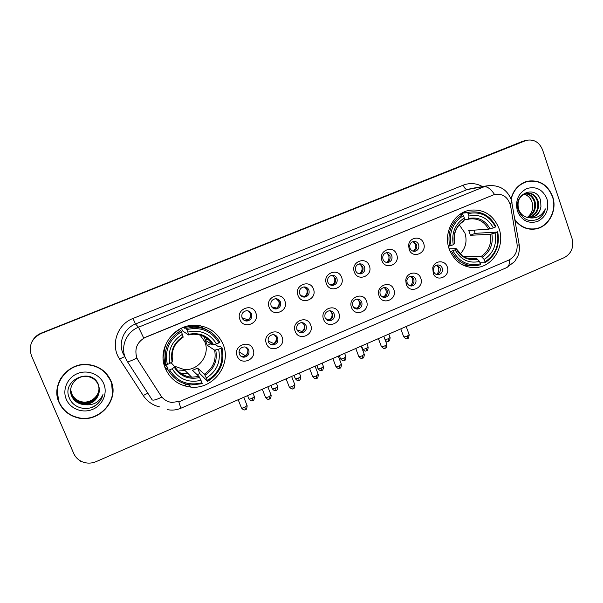 <?xml version="1.0" encoding="UTF-8"?>
<svg xmlns="http://www.w3.org/2000/svg" width="603" height="603" viewBox="0 0 603 603"><rect width="100%" height="100%" fill="white"/><g stroke="black" fill="none" stroke-linecap="round" stroke-linejoin="round"><path stroke-width="0.9" d="M449.288 249.303C454.692 262.079 463.828 268.154 476.671 267.536C493.525 266.157 505.337 245.338 498.99 228.439C493.254 214.758 483.44 208.698 469.556 210.266C453.622 212.859 443.054 233.097 449.288 249.303M165.358 368.471C170.332 379.347 178.752 385.543 190.623 387.066C213.04 389.937 232.072 364.574 223.065 344.253C217.268 331.642 207.304 325.326 193.179 325.288C172.458 325.65 156.87 349.665 165.358 368.471M253.064 349.303C257.473 359.328 240.876 366.436 237.175 356.049C232.728 345.949 249.446 338.916 253.064 349.303M239.316 354.082C240.198 356.041 241.697 357.082 243.831 357.225C247.969 356.569 249.619 354.18 248.79 350.064C247.893 348.067 246.356 347.019 244.17 346.913C240.092 347.637 238.479 350.026 239.316 354.082M282.068 337.002C286.395 346.966 270.038 353.969 266.413 343.642C262.064 333.595 278.526 326.668 282.068 337.002M268.343 341.78C269.232 343.77 270.755 344.818 272.918 344.916C276.905 344.192 278.496 341.826 277.674 337.816C276.762 335.781 275.202 334.733 272.993 334.673C269.066 335.449 267.513 337.816 268.343 341.78M310.635 324.881C314.872 334.793 298.771 341.69 295.221 331.416C290.947 321.429 307.168 314.608 310.635 324.881M296.925 329.653C297.829 331.688 299.374 332.728 301.553 332.781C305.404 332.012 306.927 329.675 306.128 325.756C305.208 323.683 303.633 322.643 301.402 322.62C297.603 323.442 296.118 325.786 296.925 329.653M338.78 312.934C342.934 322.801 327.067 329.592 323.592 319.379C319.402 309.437 335.381 302.721 338.78 312.934M325.092 317.713C326.004 319.778 327.557 320.819 329.751 320.834C333.474 320.027 334.944 317.706 334.152 313.869C333.233 311.774 331.65 310.726 329.404 310.749C325.733 311.6 324.293 313.922 325.092 317.713M366.503 301.168C370.581 310.99 354.948 317.683 351.541 307.522C347.434 297.633 363.172 291.015 366.503 301.168M352.838 305.947C353.75 308.035 355.31 309.075 357.519 309.053C361.129 308.216 362.546 305.917 361.77 302.156C360.843 300.038 359.252 298.998 357.014 299.05C353.448 299.925 352.062 302.224 352.838 305.947M393.819 289.583C397.822 299.344 382.415 305.94 379.076 295.839C375.051 286.003 390.563 279.483 393.819 289.583M380.184 294.347C381.096 296.465 382.656 297.498 384.865 297.452C388.37 296.586 389.742 294.309 388.98 290.623C388.053 288.475 386.47 287.443 384.224 287.518C380.764 288.422 379.415 290.699 380.184 294.347M420.743 278.156C424.663 287.872 409.482 294.37 406.211 284.322L405.766 280.222C406.452 271.953 418.346 270.355 420.743 278.156M407.131 282.928C408.043 285.053 409.603 286.086 411.811 286.01C415.218 285.129 416.545 282.875 415.799 279.249C414.872 277.086 413.289 276.061 411.05 276.159C408.728 276.581 407.334 278.021 406.859 280.478L407.131 282.928M447.275 266.903C450.954 276.038 437.228 282.852 433.293 273.785L432.75 267.717C434.416 260.285 445.097 259.72 447.275 266.903M433.685 271.667L433.889 272.149C434.876 273.988 436.368 274.855 438.358 274.742C441.667 273.837 442.964 271.606 442.233 268.041C441.306 265.863 439.73 264.838 437.492 264.966C435.524 265.305 434.213 266.496 433.565 268.531L433.685 271.667M255.83 312.957C260.24 323.065 243.627 330.022 239.926 319.56C235.479 309.377 252.212 302.495 255.83 312.957M242.052 317.849C243.024 319.982 244.675 321.045 246.996 321.045C250.878 320.193 252.386 317.819 251.534 313.914C250.539 311.743 248.858 310.673 246.476 310.718C242.67 311.623 241.192 313.997 242.052 317.849M284.85 300.912C289.176 310.96 272.812 317.819 269.187 307.409C264.83 297.287 281.307 290.51 284.85 300.912M271.094 305.796C272.074 307.96 273.739 309.022 276.076 308.977C279.815 308.088 281.269 305.736 280.433 301.922C279.438 299.721 277.742 298.658 275.352 298.741C271.674 299.676 270.25 302.028 271.094 305.796M313.432 289.041C317.675 299.043 301.56 305.789 298.01 295.447C293.736 285.37 309.965 278.699 313.432 289.041M299.699 293.932C300.686 296.118 302.352 297.173 304.696 297.098C308.321 296.179 309.723 293.849 308.902 290.111C307.899 287.88 306.203 286.824 303.814 286.945C300.249 287.91 298.877 290.231 299.699 293.932M341.592 277.35C345.753 287.299 329.871 293.947 326.396 283.659C322.213 273.641 338.2 267.069 341.592 277.35M327.881 282.234C328.869 284.45 330.534 285.498 332.879 285.392C336.399 284.45 337.748 282.144 336.949 278.473C335.946 276.227 334.25 275.179 331.861 275.322C328.401 276.302 327.075 278.609 327.881 282.234M369.338 265.833C373.415 275.729 357.767 282.279 354.368 272.051C350.26 262.086 366.006 255.612 369.338 265.833M355.649 270.717C356.637 272.948 358.295 273.996 360.639 273.86C364.054 272.895 365.365 270.611 364.581 267.008C363.579 264.747 361.89 263.699 359.509 263.873C356.147 264.868 354.858 267.144 355.649 270.717M396.668 254.489C400.671 264.325 385.257 270.785 381.918 260.609C377.893 250.697 393.412 244.321 396.668 254.489M383.003 259.365C383.99 261.612 385.649 262.652 387.985 262.493C391.302 261.521 392.576 259.26 391.807 255.71C390.812 253.433 389.131 252.393 386.757 252.582C383.485 253.592 382.234 255.853 383.003 259.365M423.608 243.311C427.467 252.891 412.746 259.426 409.188 249.65L408.608 245.308C409.218 236.964 421.195 235.404 423.608 243.311M409.965 248.18L410.04 248.361C411.05 250.501 412.678 251.481 414.924 251.293C418.158 250.313 419.394 248.074 418.64 244.577C417.653 242.293 415.972 241.253 413.62 241.464C411.419 241.976 410.108 243.408 409.693 245.775L409.965 248.18M245.918 347.23L247.705 349.491C248.526 353.577 246.883 355.951 242.768 356.599L240.899 356.192M274.237 334.808L276.415 337.318C277.229 341.306 275.654 343.657 271.689 344.373L270.332 344.185M302.231 322.658L304.703 325.334C305.502 329.223 303.987 331.552 300.166 332.321L299.239 332.253M329.879 310.741L332.577 313.522C333.361 317.329 331.906 319.643 328.198 320.442L327.64 320.434M357.195 299.035L360.036 301.884C360.813 305.615 359.403 307.907 355.815 308.736L355.551 308.751M384.156 287.525L387.103 290.412C387.857 294.083 386.493 296.344 383.011 297.204L384.865 297.452M409.075 285.362L410.462 285.483C412.52 283.591 413.145 281.277 412.331 278.548L410.771 276.197L413.779 279.114C414.525 282.596 413.274 284.827 410.025 285.807M437.039 265.041L440.069 267.966C440.801 271.29 439.655 273.491 436.617 274.569M247.788 310.794L250.426 313.56C251.278 317.434 249.77 319.794 245.918 320.645L244.449 320.502M276.182 298.734L279.159 301.643C279.988 305.435 278.548 307.771 274.825 308.653L273.86 308.63M304.266 286.915L307.462 289.9C308.276 293.616 306.889 295.937 303.286 296.849L302.721 296.864M332.004 275.307L335.351 278.337C336.15 281.985 334.801 284.277 331.311 285.211L331.07 285.234M359.403 263.888L362.833 266.941C363.617 270.513 362.32 272.782 358.936 273.747M386.448 252.642L389.907 255.71C390.684 259.102 389.493 261.333 386.35 262.411M416.598 244.645C417.351 247.878 416.258 250.072 413.326 251.232C415.331 249.348 415.934 247.049 415.128 244.328L413.115 241.577L416.598 244.645M138.2 360.504L136.911 358.039C134.122 348.7 137.13 341.697 145.934 337.039L494.927 194.287C503.098 193.495 508.321 197.407 510.605 206.022L517.012 243.748C517.789 251.361 515.007 256.833 508.676 260.157L180.32 401.259L171.712 402.45C167.031 401.726 163.383 399.427 160.767 395.553L138.087 360.33M166.737 366.473L164.046 364.514M184.058 385.732L187.216 384.382M59.004 402.405C62.546 410.1 68.486 415.15 76.815 417.562C98.274 424.203 120.178 400.309 110.899 380.764C106.452 371.222 98.786 365.81 87.902 364.521C67.8 362.124 50.486 384.646 59.004 402.405M112.444 393.947L111.6 382.641M515.007 220.11C520.291 226.992 526.969 229.969 535.027 229.05C548.496 227.452 557.662 210.432 552.627 196.54C547.803 184.797 539.587 179.671 527.964 181.156C519.281 183.448 513.613 189.35 510.975 198.854M532.253 229.268L534.703 228.846M138.14 360.406L136.866 357.994C131.1 360.978 127.889 362.101 127.241 361.37L125.356 357.783C120.306 346.386 126.638 331.74 138.517 327.21L143.725 338.079L494.927 194.287M136.866 357.994L136.135 355.732M524.912 140.703L41.351 333.067C36.904 334.921 33.693 337.974 31.733 342.225M542.579 149.921C539.361 142.21 533.987 139.007 526.464 140.311L41.2 333.451C31.605 338.389 28.356 345.828 31.462 355.762L73.709 453.426C75.458 457.308 78.33 460.104 82.325 461.815C86.915 463.609 91.535 463.534 96.201 461.596L564.257 257.624C571.478 253.531 574.064 247.155 572.028 238.502L542.579 149.921M530.467 181.028L527.979 181.156M57.081 389.056L58.566 400.452M522.974 141.2L41.351 333.067L526.464 140.311M183.591 385.573L186.666 384.262M111.351 382.777L110.447 380.274L104.937 372.089M61.589 377.063C59.192 380.787 57.782 384.812 57.368 389.139M110.635 380.877C106.241 371.44 98.658 366.081 87.902 364.8C67.996 362.411 50.84 384.706 59.275 402.291C62.787 409.912 68.674 414.917 76.928 417.299C98.161 423.849 119.816 400.211 110.635 380.877M98.786 386.417C100.731 395.734 90.578 404.417 81.307 401.952C76.754 400.739 73.543 398.078 71.689 393.97L70.672 389.711M98.756 386.297C100.588 395.568 90.488 404.123 81.284 401.681C76.739 400.467 73.543 397.814 71.689 393.706L70.687 389.591M83.907 404.53C92.583 404.131 97.701 399.797 99.284 391.543L98.613 385.091C92.116 366.466 61.182 379.747 69.217 397.694C72.654 407.515 85.83 411.487 94.837 405.985C99.103 403.173 101.809 399.367 102.962 394.566C99.194 402.555 92.839 405.879 83.907 404.53L81.458 404.176C76.837 402.947 73.581 400.241 71.697 396.073C67.242 386.644 76.671 374.855 87.096 376.476C92.319 377.274 96.005 379.958 98.153 384.518C102.812 394.181 92.033 406.038 81.382 403.06C76.792 401.832 73.566 399.156 71.697 395.01L70.641 390.216M98.877 386.779C101.138 396.231 90.842 405.314 81.36 402.781C76.785 401.56 73.558 398.885 71.697 394.754L70.649 390.096M99.284 391.543C97.136 400.822 91.189 404.937 81.435 403.897C76.822 402.668 73.574 399.97 71.697 395.809L70.634 390.601M66.307 399.359C70.37 409 82.784 413.635 92.719 409.347C102.706 405.201 107.847 393.246 103.754 383.742C99.812 374.177 87.525 369.36 77.478 373.574C67.37 377.644 62.101 389.787 66.307 399.359M102.962 394.566C101.394 400.731 97.498 405.065 91.272 407.568M79.566 460.36L80.847 461.74L81.511 461.453M528.024 181.397L525.56 181.835M514.917 219.567C520.148 226.638 526.841 229.72 535.004 228.808C548.338 227.21 557.398 210.372 552.416 196.623C547.645 185.008 539.512 179.935 528.017 181.397C519.296 183.711 513.666 189.659 511.125 199.246M532.012 202.065L532.012 202.065C533.7 208.231 532.17 213.319 527.421 217.336M525.454 193.473C530.09 193.872 533.286 196.563 535.042 201.545C536.512 208.909 534.024 214.231 527.587 217.517M525.085 193.593C529.532 194.151 532.6 196.834 534.273 201.636C535.728 208.789 533.369 214.05 527.203 217.427M528.612 217.675L531.424 217.6C536.791 216.326 539.956 212.686 540.921 206.701L540.687 200.814C536.369 183.636 512.264 194.053 518.429 210.394C522.861 219.937 529.638 222.733 538.765 218.783C542.157 216.454 544.358 213.153 545.368 208.894C541.765 216.1 536.18 219.025 528.612 217.675C524.007 216.982 520.721 214.336 518.746 209.746C516.673 201.349 519.221 195.847 526.396 193.231C531.997 192.576 535.916 195.221 538.155 201.183C539.647 209.407 536.64 214.917 529.125 217.721M526.585 193.194C531.763 193.058 535.358 195.749 537.379 201.274C538.863 209.279 535.992 214.743 528.748 217.683M540.921 206.701C539.768 212.701 536.384 216.349 530.768 217.653L530.263 217.728M523.992 194.068C527.889 195.04 530.55 197.656 531.967 201.907C530.429 197.776 527.693 195.199 523.751 194.196M517.434 211.216C521.768 220.721 528.552 224.112 537.786 221.384C546.288 216.613 549.348 209.12 546.981 198.892C542.76 189.402 536.007 185.965 526.721 188.581C518.113 193.329 515.015 200.874 517.434 211.216M529.773 229.132L532.253 229.019M545.368 208.894C543.929 214.155 540.846 217.856 536.112 219.989M174.305 366.149L184.051 369.511C198.515 371.079 210.583 354.722 204.741 341.622L199.382 334.1M214.758 344.358L218.723 346.808L219.989 346.424L221.979 347.637L221.09 348.21C223.962 361.958 219.386 372.714 207.379 380.47L206.377 378.006C216.974 371.049 221.045 361.461 218.603 349.25L214.623 350.139L207.326 345.346L205.291 340.28L212.49 344.81L216.462 343.898C209.821 333.376 200.279 329.442 187.834 332.08L186.817 329.57C200.852 326.487 211.563 330.911 218.949 342.851L219.846 342.293C214.02 332.17 205.156 327.135 193.254 327.188L186.237 328.386L186.817 329.57M169.594 369.865L168.358 370.182C173.37 378.872 180.877 383.787 190.872 384.948L202.239 383.696L201.975 382.784C188.038 386.116 177.244 381.812 169.594 369.865L172.141 368.787C179.001 379.31 188.611 383.154 200.972 380.312L199.013 376.468L192.493 370.317L197.611 368.147L204.402 374.177L206.377 378.006M171.071 362.689L174.938 366.828L172.141 368.787M199.962 327.64L196.156 325.281M163.209 359.667L164.272 360.865M183.372 327.414L185.038 328.477L184.699 327.421L186.237 328.386M207.379 380.47L207.636 381.382L199.774 373.483L197.181 374.742M168.358 370.182L167.061 368.652L168.109 368.064L163.579 362.403M207.455 330.15C202.6 327.316 197.332 326.012 191.626 326.238L184.699 327.421M167.061 368.652L170.973 374.192M207.636 381.382C220.253 373.295 225.032 362.041 221.979 347.637M218.949 342.851L216.462 343.898M218.603 349.25L221.09 348.21M200.972 380.312L201.975 382.784M187.834 332.08L188.558 334.951L182.536 330.896L181.458 328.228M163.858 363.737L165.697 365.267M179.626 370.159L181.616 370.152M163.933 364.054L167.966 368.116M181.518 373.513L187.812 373.295M180.757 330.64L179.295 329.645C166.556 337.62 161.747 348.851 164.875 363.323L166.149 364.785L167.378 364.461C164.4 350.456 169.059 339.579 181.337 331.831L180.757 330.64C167.845 338.735 162.976 350.109 166.149 364.785M181.337 331.831L182.355 334.341C171.546 341.298 167.408 350.976 169.933 363.39L167.378 364.461M183.108 337.205L182.355 334.341M169.933 363.39L172.616 361.325M181.096 331.333L182.536 330.896M164.106 363.428L164.815 363.127M199.774 373.483L197.611 368.147M208.789 338.826L205.291 340.28M207.326 345.346L212.633 343.122M168.456 370.355L165.214 368.116M189.229 325.944L190.676 326.298M203.113 335.313L205.548 340.175M185.031 370.498L181.918 370.461M176.724 369.42L175.292 368.9M174.682 366.556L175.119 366.669M200.897 335.57L200.226 334.311M166.88 366.639L164.958 367.446M167.28 368.908L165.584 368.561M200.641 325.801L203.203 328.447M460.164 253.999C465.742 248.074 467.34 241.11 464.958 233.097L459.282 224.836M474.116 230.135L475.111 233.331L497.241 232.08C499.488 245.022 495.417 254.941 485.016 261.823L484.201 259.478C493.375 253.305 497 244.471 495.101 232.977L490.322 234.258L470.438 235.291L468.757 230.474L488.573 229.208L493.352 227.904C487.827 217.871 479.724 213.899 469.044 215.995L468.222 213.62C480.259 211.156 489.357 215.618 495.493 227.007L495.93 226.653C490.111 215.505 481.292 210.666 469.466 212.135L467.393 212.64L468.222 213.62M463.232 256.403L481.209 256.418L484.201 259.478M452.883 250.735L451.481 251.142C456.961 261.521 465.177 266.368 476.121 265.682L480.237 264.815L480.357 263.812C468.395 266.488 459.237 262.132 452.883 250.735L455.077 249.808C460.775 259.848 468.93 263.737 479.543 261.468L476.558 258.401L467.642 258.348M449.107 248.775L456.109 248.64L455.077 249.808M459.599 214.593L462.493 214.284L462.478 213.176L467.393 212.64M468.184 212.279L462.478 213.176M462.576 264.913L470.453 265.629M485.016 261.823L484.887 262.825C495.809 255.649 500.068 245.278 497.679 231.71M484.887 262.825L479.988 262.742M451.481 251.142L450.011 251.157M495.493 227.007L493.352 227.904M495.101 232.977L497.241 232.08M479.543 261.468L480.357 263.812M469.044 215.995L468.297 219.258L464.174 219.643M448.338 246.062L451.074 245.617C448.745 232.449 452.891 222.432 463.496 215.565L462.674 214.578C451.526 221.746 447.192 232.223 449.672 246.024M462.674 214.578L459.102 214.954M463.496 215.565L464.333 217.939C454.994 224.112 451.308 233.029 453.268 244.697L451.074 245.617M453.268 244.697L454.541 243.702C453.124 233.602 456.207 226.08 463.782 221.12L464.333 217.939M470.438 235.291L475.111 233.331M242.007 317.736L248.172 319.967C250.177 318.233 250.916 316.078 250.403 313.5M271.614 306.799L276.717 308.095C278.918 306.113 279.573 303.716 278.669 300.889L278.45 300.369M300.852 295.704L304.832 296.397C307.002 294.437 307.651 292.056 306.769 289.244L306.038 287.872M329.653 284.548L332.532 284.865C334.68 282.928 335.321 280.561 334.454 277.764L333.286 275.835M358.009 273.393L359.833 273.506C361.951 271.591 362.584 269.24 361.74 266.458L360.21 264.144M385.935 262.29L386.742 262.313C388.829 260.413 389.455 258.076 388.626 255.318L386.809 252.732M242.308 356.953L240.491 355.845M238.961 351.896L245.579 355.823M245.474 355.627C247.26 354.097 248.044 352.175 247.833 349.853M268.094 340.951L274.116 343.725M273.996 343.499C276.121 341.599 276.8 339.293 276.046 336.564M297.03 329.894L302.095 331.552C304.266 329.585 304.914 327.203 304.033 324.406L303.746 323.766M325.643 318.761L329.781 319.786C331.921 317.834 332.562 315.467 331.703 312.693L331.024 311.397M353.871 307.605L357.066 308.186C359.177 306.256 359.81 303.904 358.966 301.146L357.941 299.382M381.684 296.457L383.953 296.751C386.041 294.844 386.666 292.508 385.837 289.764L384.518 287.661M436.067 274.35L436.587 274.38C438.622 272.503 439.24 270.204 438.441 267.491L436.843 265.094M159.742 406.972C152.725 405.276 147.222 401.455 143.235 395.515L119.59 359.034C110.138 345.338 117.088 324.369 132.992 318.467L463.285 185.144C464.431 188.038 465.704 189.515 467.121 189.591L135.487 323.999C124.128 328.318 118.09 342.293 122.914 353.185L125.416 357.933M463.285 185.144C469.888 182.656 476.28 183.139 482.475 186.598M471.704 188.415L467.121 189.591L489.907 185.43M494.49 194.37C490.804 188.965 487.367 186.417 484.171 186.734L138.517 327.21L135.487 323.999L132.992 318.467M509.618 259.705C509.716 263.993 508.713 266.647 506.618 267.649L180.81 408.261L178.842 401.809M517.208 245.519L519.175 244.682L519.093 244.215M127.271 361.416L152.046 399.721C152.876 400.746 156.154 399.864 161.89 397.075M509.98 203.558L512.06 202.736M525.13 140.755L521.248 141.743M41.2 333.451L41.351 333.067M143.235 395.515L147.841 393.216M119.59 359.034L124.715 356.614M204.402 374.177C213.1 368.297 216.507 360.293 214.623 350.139M174.953 366.85C178.812 373.046 184.39 376.491 191.686 377.207L199.013 376.468M213.598 344.675C207.711 335.585 199.344 332.132 188.498 334.333M205.012 375.224C214.178 369.081 217.751 360.677 215.738 350.019M174.357 367.415C180.41 376.506 188.829 379.875 199.616 377.523M212.49 344.81C208.163 337.823 201.817 334.296 193.465 334.235L188.611 334.936M183.041 336.587C173.702 342.738 170.076 351.217 172.157 362.026M178.955 373.001L180.742 373.242M208.216 339.059L207.854 338.064M200.286 327.7L196.751 325.311M481.209 256.418C488.739 251.195 491.784 243.808 490.322 234.258M466.292 257.911L474.312 258.838L476.558 258.401M490.118 228.869C485.219 220.185 478.111 216.711 468.802 218.437M482.31 257.164C490.247 251.707 493.435 243.959 491.867 233.926M456.215 248.918C461.25 257.602 468.395 261.009 477.659 259.147M488.573 229.208C484.194 221.399 477.787 218.007 469.36 219.025L468.388 219.236M464.099 220.381C456.034 225.839 452.8 233.655 454.413 243.823M252.74 400.535L252.242 398.259C250.064 399.118 248.941 399.299 248.858 398.787L247.599 395.621M254.345 396.563L252.242 398.259M276.031 390.345L275.624 388.038C273.43 388.905 272.285 389.086 272.187 388.581L270.951 385.445M277.644 386.41L275.624 388.038M299.043 380.274L298.719 377.945C296.51 378.82 295.349 379.001 295.229 378.503L294.015 375.39M300.663 376.378L298.719 377.945M321.783 370.325L321.542 367.973C319.311 368.848 318.128 369.044 317.992 368.546L316.809 365.456M323.412 366.466L321.542 367.973M344.245 360.488L344.087 358.122C341.841 359.004 340.642 359.2 340.484 358.71L339.316 355.649M345.888 356.675L344.087 358.122M366.443 350.773L366.368 348.383C364.099 349.273 362.878 349.469 362.704 348.994L361.566 345.956M368.101 346.996L366.368 348.383M388.377 341.177L388.377 338.765L385.083 339.655M390.051 337.431L388.377 338.765M241.517 408.05C244.773 411.404 244.592 409.324 245.504 409.618L244.863 407.266C242.632 408.156 241.479 408.321 241.411 407.779L238.185 399.721M247.049 405.48L244.863 407.266M265.561 397.49C268.78 400.844 268.606 398.779 269.541 399.065L268.968 396.699C266.714 397.588 265.546 397.761 265.456 397.226L262.297 389.214M271.064 394.973L268.968 396.699M293.133 388.618L292.779 386.252C290.503 387.149 289.319 387.33 289.206 386.802L286.101 378.842M294.792 384.601L292.779 386.252M316.552 378.33L316.289 375.948C313.997 376.845 312.791 377.033 312.656 376.506L309.61 368.591M318.226 374.357L316.289 375.948M339.693 368.169L339.512 365.765C337.205 366.669 335.977 366.858 335.818 366.338L332.826 358.476M341.373 364.235L339.512 365.765M362.546 358.137L362.448 355.702C360.127 356.614 358.875 356.81 358.702 356.298L355.762 348.481M364.235 354.24L362.448 355.702M385.121 348.217L385.113 345.768C382.769 346.68 381.495 346.883 381.3 346.386L378.413 338.615M386.832 344.358L385.113 345.768M407.424 338.426L407.492 335.954C405.133 336.866 403.844 337.077 403.626 336.587L400.791 328.861M409.151 334.605L407.492 335.954M469.805 267.34L476.671 267.536M188.4 384.616L190.623 387.066M433.889 272.149L433.293 273.785M410.04 248.361L409.188 249.65M242.768 356.599L243.831 357.225M271.689 344.373L272.918 344.916M300.166 332.321L301.553 332.781M328.198 320.442L329.751 320.834M355.815 308.736L357.519 309.053M410.236 285.875L411.811 286.01M437.009 274.674L438.358 274.742M245.918 320.645L246.996 321.045M274.825 308.653L276.076 308.977M303.286 296.849L304.696 297.098M331.311 285.211L332.879 285.392M358.966 273.754L360.639 273.86M386.591 262.463L387.985 262.493M413.764 251.308L414.924 251.293M409.693 245.775L408.608 245.308M433.565 268.531L432.75 267.717M407.025 282.619L406.045 283.809M406.859 280.478L405.766 280.222M533.052 229.17L535.027 229.05M471.78 188.407L487.036 185.83C498.952 184.503 507.063 189.199 511.359 199.932L519.175 244.682C519.696 248.542 519.273 252.333 517.917 256.041L514.706 261.514L506.618 267.649M180.81 408.261C176.468 410.093 171.976 410.553 167.333 409.625M522.575 141.298L524.512 140.808M526.065 181.722L528.017 181.397M530.768 217.653L531.424 217.6M184.051 369.511L191.686 377.207C184.45 376.589 178.857 373.174 174.915 366.978M188.988 325.801L189.945 326.366M191.626 326.238L193.254 327.188M193.465 334.235L188.596 334.959M172.692 361.627C170.755 351.195 174.237 343.054 183.154 337.205M208.141 339.097L207.718 337.966M200.181 327.685L196.699 325.303M469.843 258.8L474.312 258.838C467.235 259.252 463.986 256.976 462.177 255.687L456.35 248.783M460.014 214.299L462.403 214.042M464.529 212.678L469.466 212.135M469.36 219.025L468.297 219.258M248.964 399.035C252.868 402.518 252.069 400.098 252.845 400.573C252.732 399.857 253.991 402.065 254.443 396.812L253.034 393.246M272.285 388.822C275.488 392.131 275.247 390.073 276.151 390.367C276.031 389.666 277.282 391.867 277.742 386.651L276.347 383.093M295.319 378.737C298.493 382.046 298.259 380.003 299.178 380.289C299.05 379.596 300.286 381.782 300.754 376.611L299.374 373.053M318.075 368.772C321.218 372.074 320.992 370.054 321.927 370.332C321.791 369.639 322.974 371.87 323.494 366.692L322.138 363.134M340.567 358.928C344.373 362.426 343.597 360.044 344.411 360.496C344.26 359.81 345.436 362.034 345.971 356.886L344.622 353.335M362.78 349.205C365.908 352.521 365.674 350.494 366.616 350.773C366.458 350.094 367.634 352.303 368.177 347.2L366.85 343.65M385.438 340.612C387.314 341.569 388.362 341.75 388.573 341.17C388.4 340.499 389.568 342.692 390.118 337.627L388.814 334.077M245.504 409.618C245.406 408.872 246.665 411.178 247.155 405.744L243.778 397.279M269.541 399.065C269.42 398.334 270.672 400.626 271.169 395.236L267.845 386.794M289.304 387.058C293.262 390.623 292.44 388.174 293.269 388.641C293.141 387.917 294.385 390.201 294.89 384.857L291.611 376.438M312.753 376.754C315.957 380.124 315.768 378.066 316.711 378.352C316.575 377.636 317.804 379.898 318.316 374.599L315.09 366.209M335.909 366.579C339.082 369.948 338.901 367.905 339.858 368.184C339.715 367.476 340.936 369.729 341.456 364.476L338.283 356.102M358.785 356.524C361.913 359.893 361.785 357.865 362.727 358.137C362.569 357.443 363.782 359.682 364.325 354.466L361.189 346.114M381.382 346.597C385.242 350.185 384.45 347.773 385.317 348.217C385.151 347.532 386.357 349.755 386.907 344.577L383.825 336.255M403.701 336.791C406.874 340.19 406.633 338.14 407.636 338.411C408.118 339.097 408.646 337.899 409.226 334.808L406.188 326.509"/></g></svg>

